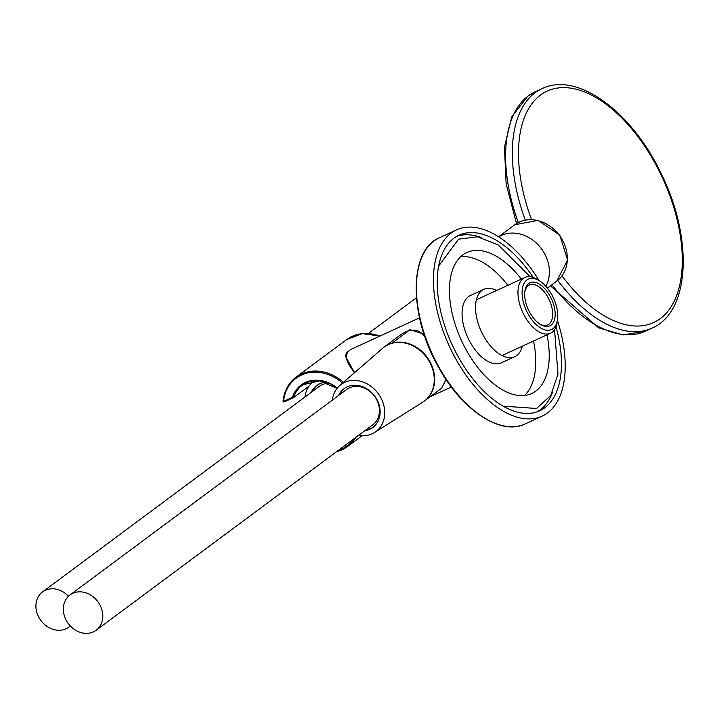 <?xml version="1.0" encoding="UTF-8"?>
<svg xmlns="http://www.w3.org/2000/svg" width="719" height="719" viewBox="0 0 719 719"><rect width="100%" height="100%" fill="white"/><g stroke="black" fill="none" stroke-linecap="round" stroke-linejoin="round"><path stroke-width="1.08" d="M496.64 290.467A37.037 19.925 65.3 0 0 483.842 289.353A37.037 19.925 65.3 0 0 483.087 335.063A37.037 19.925 65.3 0 0 514.813 356.651A37.037 19.925 65.3 0 0 522.3 346.207M514.813 356.651L501.359 362.843A37.037 19.925 -114.7 0 1 467.781 337.526A37.037 19.925 -114.7 0 1 470.388 295.545L483.842 289.353M507.866 285.299A77.598 41.729 65.3 0 0 460.672 256.728M524.528 395.468A77.598 41.729 65.3 0 0 533.525 341.04M521.32 279.107A77.598 41.729 65.3 0 0 466.883 252.513A77.598 41.729 65.3 0 0 461.418 340.455A77.598 41.729 65.3 0 0 531.772 393.491A77.598 41.729 65.3 0 0 546.979 334.847M481.442 237.594A96.634 51.966 65.3 0 0 456.619 236.416M537.327 411.753A96.634 51.966 65.3 0 0 552.578 392.143M533.264 277.462A96.634 51.966 65.3 0 0 458.929 235.23A96.634 51.966 65.3 0 0 452.125 344.734A96.634 51.966 65.3 0 0 539.735 410.783A96.634 51.966 65.3 0 0 555.994 326.839M539.07 280.572A102.484 55.12 65.3 0 0 456.475 229.909A102.484 55.12 65.3 0 0 454.399 356.372A102.484 55.12 65.3 0 0 542.18 416.103A102.484 55.12 65.3 0 0 557.405 320.413M441.664 388.215L446.05 379.497M424.956 336.941C419.285 328.942 411.52 327.963 401.678 334.02L401.579 334.092M392.349 343.026L409.956 329.688L424.003 334.11M419.528 317.834L350.557 349.587C343.934 353.883 345.318 361.531 354.728 372.523M557.504 319.757L557.117 322.418A30.683 16.501 -114.7 0 1 550.502 333.221A30.683 16.501 -114.7 0 1 523.432 313.808A30.683 16.501 -114.7 0 1 523.243 278.433A30.683 16.501 -114.7 0 1 524.852 277.48A30.683 16.501 -114.7 0 1 537.363 279.493L539.627 280.922A27.753 14.928 -114.7 0 1 557.504 319.757A27.753 14.928 -114.7 0 1 531.988 319.937A27.753 14.928 -114.7 0 1 526.865 279.97A27.753 14.928 -114.7 0 1 539.627 280.922M528.762 283.511A23.718 12.753 -114.7 0 1 553.855 305.359A23.718 12.753 -114.7 0 1 540.167 324.314A23.718 12.753 -114.7 0 1 524.888 291.132A23.718 12.753 -114.7 0 1 528.762 283.511M354.494 372.721L346.531 358.071M539.466 323.856A21.965 11.81 65.3 0 0 547.752 324.889A21.965 11.81 65.3 0 0 548.903 324.206A21.965 11.81 65.3 0 0 548.768 298.888A21.965 11.81 65.3 0 0 529.391 284.994A21.965 11.81 65.3 0 0 528.24 285.677A21.965 11.81 65.3 0 0 524.789 291.959M337.31 388.062A33.883 28.383 -126.6 0 0 292.417 397.31L293.217 397.796L284.365 401.867A0.881 0.476 -114.7 0 1 284.32 401.894L293.244 397.787L308.909 386.292M68.476 596.24A21.965 18.397 -126.6 0 0 45.324 590.263A21.965 18.397 -126.6 0 0 42.556 591.899A21.965 18.397 -126.6 0 0 40.884 620.497A21.965 18.397 -126.6 0 0 68.745 627.157A21.965 18.397 -126.6 0 0 70.237 625.898M328.682 383.29A21.965 18.397 -126.6 0 0 321.968 384.791A21.965 18.397 -126.6 0 0 319.2 386.427L42.556 591.899M317.268 385.15A24.158 20.24 -126.6 0 0 312.432 391.451M325.86 382.229A24.158 20.24 -126.6 0 0 319.649 383.811A24.158 20.24 -126.6 0 0 316.612 385.618A24.158 20.24 -126.6 0 0 311.156 392.403M314.562 380.8A29.281 24.527 -126.6 0 0 312.316 382.499A29.281 24.527 -126.6 0 0 304.892 397.05M72.736 593.337A21.965 18.397 -126.6 0 0 69.977 594.973A21.965 18.397 -126.6 0 0 68.296 623.571A21.965 18.397 -126.6 0 0 96.166 630.23A21.965 18.397 -126.6 0 0 98.925 603.214A21.965 18.397 -126.6 0 0 72.736 593.337M96.166 630.23L372.81 424.758A21.965 18.397 -126.6 0 0 375.57 397.742A21.965 18.397 -126.6 0 0 349.38 387.865A21.965 18.397 -126.6 0 0 346.621 389.5L69.977 594.973M344.68 388.224A24.158 20.24 -126.6 0 0 339.853 394.524M366.043 429.791A24.158 20.24 -126.6 0 0 373.467 426.987M364.758 430.744A24.158 20.24 -126.6 0 0 372.837 427.472A24.158 20.24 -126.6 0 0 375.866 397.751A24.158 20.24 -126.6 0 0 347.061 386.885A24.158 20.24 -126.6 0 0 344.024 388.691A24.158 20.24 -126.6 0 0 338.568 395.477M358.502 435.39A29.281 24.527 -126.6 0 0 374.572 432.487A29.281 24.527 -126.6 0 0 380.063 396.367A29.281 24.527 -126.6 0 0 344.653 382.391A29.281 24.527 -126.6 0 0 339.728 385.573A29.281 24.527 -126.6 0 0 332.313 400.124M374.572 432.487L422.574 402.298A33.676 28.212 -126.6 0 0 428.884 360.767A33.676 28.212 -126.6 0 0 388.161 344.689A33.676 28.212 -126.6 0 0 382.499 348.347L339.728 385.573M545.847 286.297A35.141 29.434 -126.6 0 0 538.109 244.793A35.141 29.434 -126.6 0 0 498.653 236.848A35.141 29.434 -126.6 0 1 501.269 235.455A35.141 29.434 -126.6 0 1 539.304 246.087A35.141 29.434 -126.6 0 1 545.847 286.297M542.18 416.103L525.14 423.949A102.484 55.12 -114.7 0 1 437.359 364.218A102.484 55.12 -114.7 0 1 439.435 237.746L456.475 229.909M483.006 417.029A101.613 54.644 -114.7 0 1 437.071 364.245A101.613 54.644 -114.7 0 1 417.29 274.254M441.745 388.152L424.273 401.121A33.676 28.212 -126.6 0 0 424.462 400.986A33.676 28.212 -126.6 0 0 430.178 362.079A33.676 28.212 -126.6 0 0 384.306 346.918A33.676 28.212 -126.6 0 0 384.117 347.061L401.579 334.083M293.55 397.409A33.002 27.646 53.4 0 1 302.933 384.791A33.002 27.646 53.4 0 1 337.13 388.287M379.812 336.115A43.194 36.184 -126.6 0 0 346.594 339.638L296.021 377.205A43.194 36.184 -126.6 0 0 283.16 400.878L283.565 401.382L292.417 397.31M336.51 451.721A43.194 36.184 -126.6 0 0 347.529 446.544A43.194 36.184 -126.6 0 0 355.662 437.494M343.466 382.319A43.194 36.184 -126.6 0 0 296.021 377.205C288.553 382.93 284.239 390.866 283.07 401.004A0.881 0.881 0 0 0 284.32 401.894A0.881 0.476 -114.7 0 1 283.565 401.382A42.313 35.447 -126.6 0 1 342.541 383.128M338.101 450.543A42.313 35.447 -126.6 0 0 353.299 439.246M284.194 401.921A0.881 0.737 53.4 0 1 283.196 401.211M518.3 222.548A131.766 70.866 -114.7 0 1 528.321 95.87A131.766 70.866 -114.7 0 1 535.206 91.78L527.764 96.202L511.739 116.9L504.432 147.179L506.14 183.938L516.521 223.555M557.728 280.356A131.766 70.866 65.3 0 0 652.124 328.08L645.401 331.171A131.766 70.866 -114.7 0 1 551.94 284.688M652.124 328.08C690.042 311.902 693.008 239.274 662.379 176.038C633.745 113.485 578.139 70.848 541.937 88.68A131.766 70.866 65.3 0 0 535.044 92.778A131.766 70.866 65.3 0 0 525.265 220.104M561.997 275.871A127.38 68.503 65.3 0 0 669.119 309.664A127.38 68.503 65.3 0 0 650.794 155.753A127.38 68.503 65.3 0 0 540.472 95.079A127.38 68.503 65.3 0 0 531.53 219.556M547.366 288.085L556.722 281.138A35.141 29.434 -126.6 0 0 559.4 235.383A35.141 29.434 -126.6 0 0 514.822 224.723L498.564 236.794M439.435 237.746C409.372 249.799 408.536 313.259 436.963 364.353C460.25 408.949 500.352 436.433 525.14 423.949M430.196 396.726L451.361 386.984M524.852 277.48L476.364 299.805M550.502 333.221L502.015 355.546M350.548 349.587L346.378 352.84L345.569 355.977L347.286 361.226L354.35 372.846M336.465 451.757L347.529 446.544L362.052 435.759M302.933 384.791L319.551 380.872L337.058 388.386M379.938 336.061L362.232 333.616L346.594 339.638M438.635 266.075L458.587 239.157L477.497 236.794L498.204 244.936L530.191 276.725M554.556 329.653L557.971 374.141L550.727 395.486L536.527 408.482L503.102 406.136M70.327 625.988L68.745 627.157M645.401 331.171L623.22 334.928L598.711 327.855L550.421 285.82M541.937 88.68L535.206 91.78M556.722 281.138L567.588 260.143L559.786 235.095L538.064 220.391L514.822 224.723M416.463 297.774L368.362 333.499"/></g></svg>
